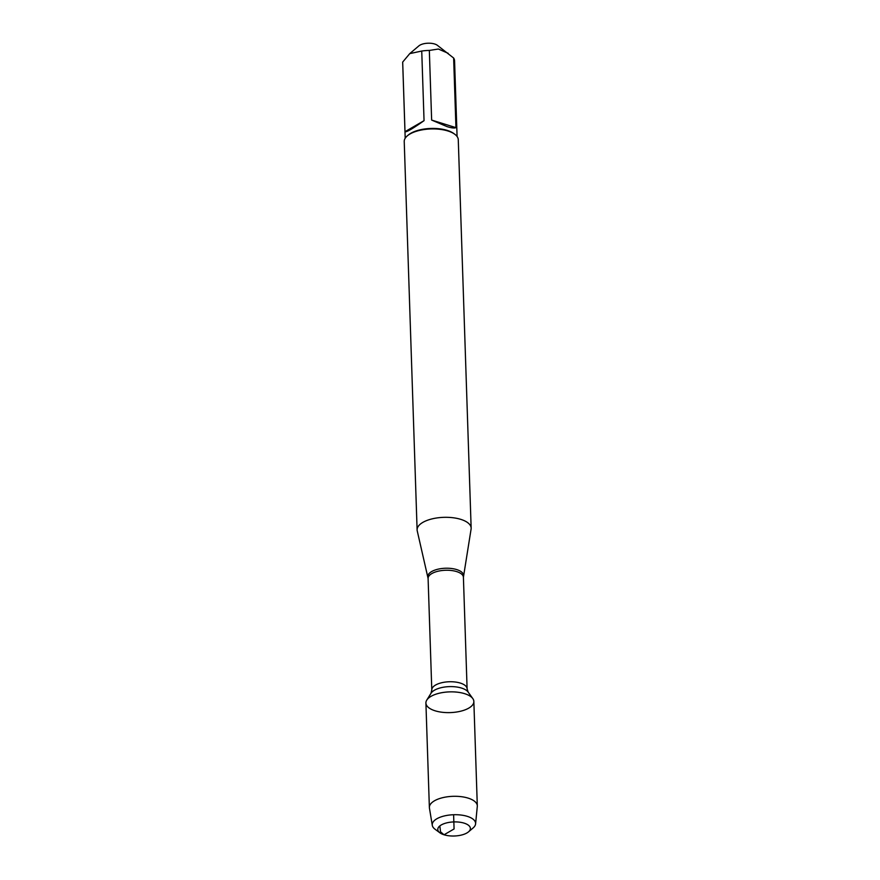 <?xml version="1.0" encoding="UTF-8"?>
<svg xmlns="http://www.w3.org/2000/svg" width="880" height="880" viewBox="0 0 880 880"><rect width="100%" height="100%" fill="white"/><g stroke="black" fill="none" stroke-linecap="round" stroke-linejoin="round"><path stroke-width="1.32" d="M428.098 578.468L417.241 530.893A27.038 11.682 -1.9 0 1 417.109 529.914A27.038 11.682 -1.9 0 1 432.124 518.87A27.038 11.682 -1.9 0 1 460.801 519.365A27.038 11.682 -1.9 0 1 471.152 528.121A27.038 11.682 -1.9 0 1 471.086 529.111L463.408 577.302A17.666 7.634 178.1 0 0 445.5 570.262A17.666 7.634 178.1 0 0 428.098 578.468L431.794 689.975A17.666 7.634 -1.9 0 1 449.196 681.758A17.666 7.634 -1.9 0 1 467.104 688.809L468.116 692.043A19.327 8.349 178.1 0 0 449.361 686.62A19.327 8.349 178.1 0 0 431.002 693.275L426.745 700.139A23.98 10.362 178.1 0 0 435.094 710.798A23.98 10.362 178.1 0 0 463.419 710.435A23.98 10.362 178.1 0 0 472.824 698.61A23.98 10.362 178.1 0 0 449.537 691.878A23.98 10.362 178.1 0 0 426.745 700.139M471.152 528.121L458.271 139.733A27.038 11.682 178.1 0 0 454.784 134.255A27.038 11.682 178.1 0 0 447.909 130.977A27.038 11.682 178.1 0 0 407.341 135.828A27.038 11.682 178.1 0 0 404.228 141.526L417.109 529.914M405.196 138.226L402.688 62.535A25.96 11.22 -1.9 0 1 402.688 62.073L409.75 53.625L418.88 45.881A10.505 4.543 -1.9 0 1 434.643 44A10.505 4.543 -1.9 0 1 437.305 45.265L453.64 58.025A25.96 11.22 -1.9 0 1 454.564 60.819L457.083 136.499M404.998 131.692C406.252 132.44 412.599 128.766 424.05 120.67L404.998 131.692L402.688 62.073M424.05 120.67L421.74 51.04A25.96 11.22 -1.9 0 1 429.33 50.435L438.394 49.027L448.173 53.306M409.75 53.625L421.74 51.04M431.64 120.065L447.095 126.632C451.539 127.996 454.487 128.337 455.95 127.644L431.64 120.065L429.33 50.435M455.95 127.644L453.64 58.025M454.784 134.255L453.805 133.529A25.96 11.22 178.1 0 0 447.216 130.394A25.96 11.22 178.1 0 0 408.265 135.047L407.341 135.828M475.585 823.911L477.29 806.476A23.98 10.362 178.1 0 0 477.312 805.882L473.847 701.448A23.98 10.362 178.1 0 0 464.662 693.682A23.98 10.362 178.1 0 0 439.23 693.242A23.98 10.362 178.1 0 0 425.909 703.032L429.374 807.477A23.98 10.362 178.1 0 0 429.429 808.06L432.289 825.341A21.703 9.372 -1.9 0 1 443.74 816.09A21.703 9.372 -1.9 0 1 467.302 816.354A21.703 9.372 -1.9 0 1 475.585 823.911A21.703 9.372 -1.9 0 1 473.11 827.948L468.49 831.864A16.302 7.04 178.1 0 0 464.134 823.141A16.302 7.04 178.1 0 0 443.465 823.9A16.302 7.04 178.1 0 0 439.89 832.81A16.302 7.04 178.1 0 0 454.311 836A16.302 7.04 178.1 0 0 468.49 831.864M477.312 805.882A23.98 10.362 178.1 0 0 468.127 798.116A23.98 10.362 178.1 0 0 442.695 797.676A23.98 10.362 178.1 0 0 429.374 807.477M439.89 832.81L435.028 829.213A21.703 9.372 -1.9 0 1 432.289 825.341M453.607 814.726L454.08 828.96L444.037 834.779L440.539 831.842L439.835 825.924M427.933 577.192A17.853 7.711 -1.9 0 1 437.096 569.415A17.853 7.711 -1.9 0 1 456.698 569.58A17.853 7.711 -1.9 0 1 463.496 576.015M463.408 577.302L467.104 688.809M468.116 692.043L472.824 698.61M431.794 689.975L431.002 693.275"/></g></svg>

